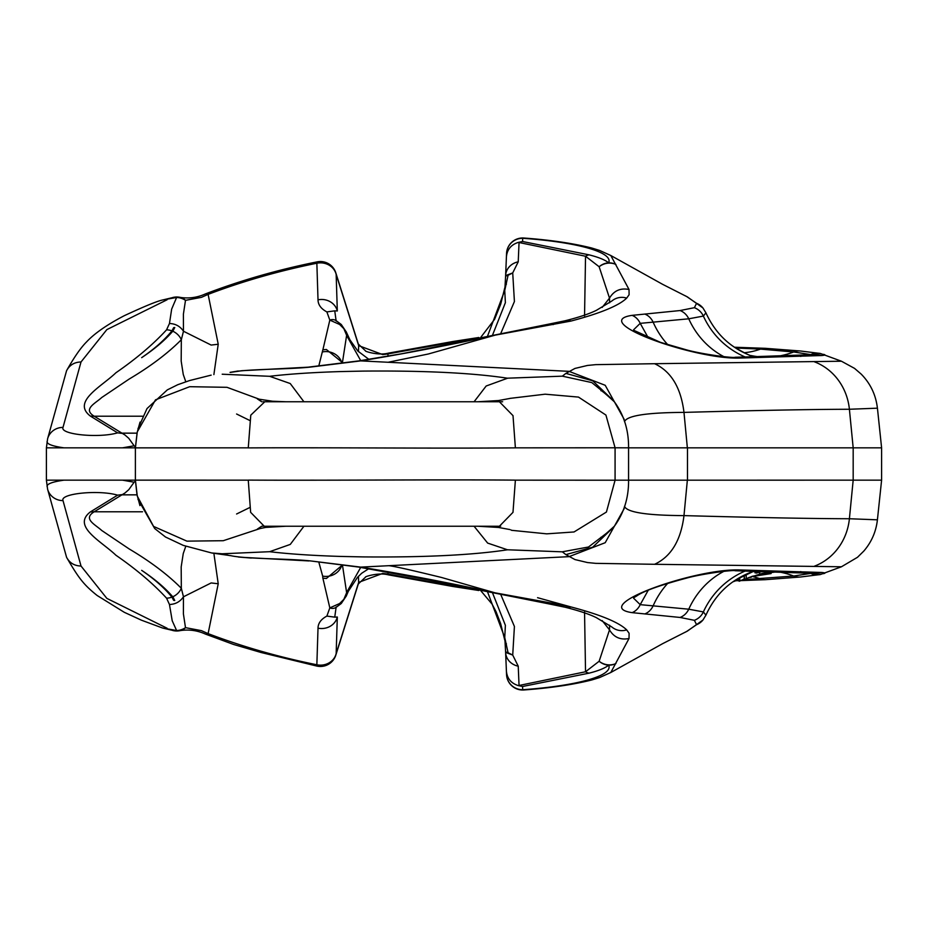 <?xml version="1.0" encoding="UTF-8"?>
<svg xmlns="http://www.w3.org/2000/svg" width="928" height="928" viewBox="0 0 928 928"><rect width="100%" height="100%" fill="white"/><g stroke="black" fill="none" stroke-linecap="round" stroke-linejoin="round"><path stroke-width="1.39" d="M163.05 299.895L176.598 297.482A16.159 15.498 31.9 0 1 185.496 300.347A16.159 12.551 -77.1 0 0 180.496 297.436A16.159 12.551 -77.1 0 0 180.38 297.412A16.159 16.159 0 0 0 173.234 297.389A16.159 10.359 77.4 0 1 173.374 297.366A16.159 10.359 77.4 0 1 176.598 297.482L171.668 309.082L169.464 323.501C175.473 323.71 180.136 326.273 183.454 331.192L183.408 314.082L185.496 300.347L201.469 297.343M172.446 297.621A16.159 10.359 77.4 0 1 173.234 297.389M201.469 297.331L208.116 294.373C242.544 281.3 278.783 270.918 316.854 263.227L318.014 299.837C318.107 304.79 321.065 308.815 326.876 311.912L329.823 320.114L322.886 349.798L326.378 349.496L342.432 362.57L346.805 334.15L346.237 331.911L341.272 324.498L336.168 320.694A8.085 7.018 123.9 0 0 336.087 320.636L334.753 310.845L337.316 310.984L336.156 274.375A16.159 12.482 -17.2 0 0 335.832 272.925A16.159 16.159 0 0 0 316.935 261.905A16.159 0.928 77.7 0 0 316.854 263.227A16.159 14.836 -1.8 0 1 320.38 262.856A16.159 14.836 -1.8 0 1 336.156 274.375L358.672 345.634L382.719 354.6L388.02 353.904A16.159 1.67 -101.4 0 1 388.356 353.15L453.05 341.481L452.087 342.339L465.984 340.147M633.557 329.834L640.204 323.35L688.75 318.803L703.378 316.077L705.93 312.817M735.637 348L760.508 349.102L793.66 351.979L812.081 354.798M522.568 241.512L522.696 238.276A16.159 6.206 -85.3 0 1 524.018 238.032A16.159 16.159 0 0 0 506.549 253.425L506.549 253.425A16.159 14.187 2.5 0 0 506.549 253.437A16.159 15.857 2.4 0 1 522.696 238.276C575.163 241.999 613.478 251.848 608.698 262.821C605.044 259.875 598.49 257.207 589.06 254.84L522.568 241.512L518.358 242.382C511.154 244.656 507.175 249.423 506.421 256.673L505.621 275.593A16.159 14.79 -177.6 0 1 505.621 275.454M318.014 299.837A16.159 14.836 -1.8 0 1 321.552 299.466A16.159 14.836 -1.8 0 1 337.316 310.984M624.509 506.328C626.876 512.326 646.7 515.423 683.982 515.608C757.039 517.615 812.174 518.659 849.398 518.74L877.412 519.819L881.6 480.159L881.6 447.841L877.436 408.181L849.398 409.26C812.174 409.341 757.039 410.385 683.982 412.392C646.7 412.577 626.876 415.674 624.509 421.672M169.464 323.501L166.564 329.823C153.224 344.334 136.346 358.649 115.919 372.766C101.233 386.837 71.595 401.708 90.399 416.104L94.204 416.22C82.569 409.109 95.074 403.61 101.744 397.509L129.189 379.042C150.498 366.386 167.875 353.278 181.331 339.718L183.477 331.238L211.155 345.065L218.219 344.242L213.881 374.599M90.399 416.104L117.601 432.842C98.855 438.399 59.705 434.501 63.011 427.402A16.159 15.648 -164.6 0 0 47.595 438.805L46.4 447.841L46.4 480.159L122.473 480.159L134.131 482.212L128.772 489.682L124.99 492.977L94.204 511.78L142.518 511.78M180.38 630.588A16.159 16.159 0 0 1 173.234 630.611A16.159 10.359 -77.4 0 0 173.374 630.634A16.159 10.359 -77.4 0 0 176.598 630.518A16.159 15.498 -31.9 0 0 185.496 627.653A16.159 12.551 77.1 0 1 180.496 630.564A16.159 12.551 77.1 0 1 180.38 630.588M335.832 655.075A16.159 16.159 0 0 1 316.935 666.095A16.159 0.928 -77.7 0 1 316.854 664.773A16.159 14.836 1.8 0 0 320.38 665.144A16.159 14.836 1.8 0 0 336.156 653.625A16.159 12.482 17.2 0 1 335.832 655.075L358.289 584.002A16.159 13.05 17.8 0 0 358.301 583.956L365.586 577.065C364.286 576.856 378.357 572.158 388.356 574.85L453.05 586.519L452.087 585.661L465.984 587.853M201.469 630.669L208.116 633.627C242.544 646.7 278.783 657.082 316.854 664.773L318.014 628.163A16.159 14.836 1.8 0 0 321.552 628.534A16.159 14.836 1.8 0 0 337.316 617.016L336.156 653.625L358.672 582.366L382.719 573.4L388.02 574.096A16.159 1.67 101.4 0 0 388.356 574.85M342.467 565.071L346.805 593.85L346.237 596.089L341.272 603.502L336.168 607.306A8.085 7.018 -123.9 0 1 336.087 607.364L334.753 617.155L337.316 617.016M524.018 689.968A16.159 16.159 0 0 1 506.549 674.575L506.549 674.575A16.159 14.187 -2.5 0 1 506.549 674.563A16.159 15.857 -2.4 0 0 522.696 689.724A16.159 6.206 85.3 0 0 524.018 689.968C550.501 688.008 573.11 684.667 591.832 679.957L599.569 677.568L610.798 672.498L662.708 643.626L686.708 631.434L696.58 624.695L694.376 620.31L680.085 617.456L632.084 612.642C587.888 606.123 695.536 568.214 739.778 569.943L821.512 572.46C825.328 572.785 825.92 573.191 823.264 573.666M135.395 480.159L122.473 480.159M135.395 447.841L122.473 447.841L134.131 445.788L128.772 438.318L124.99 435.023L94.204 416.22L142.518 416.22M47.119 441.403C46.62 444.013 52.246 446.159 64.009 447.841L122.473 447.841M64.009 447.841L46.4 447.841M342.362 565.059L326.389 578.492L322.851 578.202L322.666 576.102A16.159 14.755 -5.2 0 0 326.192 576.416A16.159 14.755 -5.2 0 0 341.864 565.001M881.6 480.159L615.078 480.194L615.078 447.795L628.569 447.818L628.569 480.182C628.755 497.57 624.057 512.882 614.452 526.118C605.508 534.296 601.008 538.02 600.926 537.277M881.6 447.841L628.569 447.841C628.755 430.441 624.057 415.129 614.452 401.894C605.508 393.704 601.008 389.98 600.926 390.723M135.384 480.124L135.384 447.911M260.965 528.252L223.254 540.711L186.911 541.14L153.572 526.42L137.286 496.12L135.418 480.136L247.556 480.159M264.793 526.246L499.403 526.246L512.987 512.349L515.388 480.136C436.357 479.451 327.862 480.553 248.263 480.101L250.641 512.337L264.236 526.234L261.684 526.246L263.355 526.234M511.885 530.34L546.731 533.844L574.038 531.964L606.425 512.047L615.078 480.217L515.388 480.159M615.078 447.783L515.388 447.841M500.389 401.766L502.64 401.754L499.403 401.766L513.01 415.651L515.388 447.864C436.357 448.549 327.862 447.447 248.263 447.899L250.78 415.164L264.793 401.754L498.858 401.754M140.047 422.089L137.135 432.576L135.384 447.876L247.846 447.841M162.667 628.012L176.598 630.518L172.214 620.762L169.464 604.499L166.564 598.177C153.224 583.666 136.346 569.351 115.919 555.234C101.233 541.163 71.595 526.292 90.399 511.896L94.204 511.78C82.569 518.891 95.074 524.39 101.744 530.491L129.189 548.958C150.498 561.614 167.875 574.722 181.331 588.282L183.466 596.797L211.155 582.946L218.219 583.758L213.881 553.401M90.399 511.896L117.601 495.158C98.855 489.601 59.705 493.499 63.011 500.598A16.159 15.648 164.6 0 1 47.595 489.195L46.4 480.159M47.119 486.597C46.62 483.987 52.246 481.841 64.009 480.159M633.557 598.166L640.204 604.65L688.75 609.197L703.378 611.923L705.93 615.183M742.481 579.78L793.66 576.021L812.081 573.202M737.888 579.93L739.117 579.884M537.567 597.69L570.998 606.947C600.358 614.696 618.918 622.34 626.69 629.892L629.103 633.267L629.022 638.51L610.81 672.487M230.411 555.594C245.526 559.12 288.422 558.47 310.845 560.964L358.684 567.078A16.159 12.342 -83 0 0 358.684 567.078L428.875 579.965L548.68 603.85L553.262 603.397L495.018 592.83M494.949 592.806L441.635 577.506C407.821 569.235 389.98 565.314 388.101 565.732L360.656 567.112C403.518 574.096 448.282 582.656 494.949 592.806M624.184 508.614L605.207 542.706L568.992 556.661L388.101 565.732M612.898 527.812L592.702 547.207L565.894 554.608L574.942 559.561L587.447 562.542L595.695 563.354L654.588 564.294C671.118 556.603 680.92 540.374 683.982 515.608L687.358 480.147M877.412 519.819C876.078 531.651 871.543 542.068 863.817 551.07L857.495 557.287L841.441 566.776L654.588 564.294M809.866 573.052A80.794 80.608 56.2 0 1 810.991 573.527A16.159 16.078 -101.2 0 0 820.41 574.513A16.159 16.078 -101.2 0 1 820.41 574.513L841.452 566.776M487.699 592.284L504.739 637.571L505.389 625.286M504.96 640.958A8.085 5.371 -11.7 0 0 505.029 641.561L504.739 637.571L508.08 652.72L512.72 655.075L505.621 652.407A16.159 14.79 177.6 0 0 505.621 652.546M500.923 594.918L514.414 626.458L512.72 655.075L518.23 666.176A16.159 14.79 177.6 0 1 505.667 653.184L505.621 652.43M508.08 652.72L505.598 651.85L505.632 652.72M183.454 596.797L183.408 613.918L185.496 627.653L201.469 630.657M134.131 482.212L135.476 480.924M166.564 598.177A16.159 15.486 -32.8 0 0 171.924 597.122C164.523 588.016 154.442 579.084 141.671 570.349C154.686 579.026 165.056 587.83 172.759 596.785A16.159 15.486 -32.8 0 0 181.331 588.282L181.18 566.915L183.245 553.587L185.786 546.256M553.262 603.397L569.862 606.692M303.932 526.246L290.278 544.411L269.63 551.696L222.152 553.784L211.688 552.972L230.411 555.628M507.407 549.805C472.549 555.083 424.386 557.45 362.918 556.904L340.182 556.417C312.284 555.547 288.77 553.97 269.63 551.696M474.069 526.246L487.652 543.089L507.57 549.817M565.894 554.608L562.333 551.835L507.57 549.782M222.198 553.784L229.935 555.617M314 480.159L310.451 480.159M313.942 447.841L310.451 447.841M137.982 499.299L154.698 528.531L165.497 537.01L183.257 545.386L211.688 552.972M251.314 558.053L238.392 557.02M522.568 686.488L522.696 689.724C575.163 686.001 613.478 676.152 608.698 665.179C605.044 668.125 598.49 670.793 589.06 673.16L522.568 686.488L518.358 685.618L585.533 671.768L584.547 612.004M318.014 628.163C318.107 623.21 321.065 619.185 326.876 616.088L329.823 607.886L339.636 603.525L343.847 599.326L346.991 591.844L360.737 567.344M562.333 551.8L588.491 547.01L610.032 530.561M506.549 674.563A16.159 14.187 -2.5 0 0 506.549 674.575L505.621 652.407M505.598 651.85L505.029 641.573A8.085 5.371 -11.7 0 0 506.433 643.823M336.18 606.9L336.087 607.364A8.085 7.018 -123.9 0 1 329.823 607.886L322.886 578.202M322.666 576.102L318.826 562.159M334.753 617.155L326.876 616.088M135.534 480.159L200.866 480.159M135.534 447.841L200.958 447.841M209.206 447.841L211.201 447.841M589.06 673.16A16.159 11.438 78.7 0 1 585.533 671.768L599.14 661.258L609.51 629.892L609.603 625.217M518.358 685.618C511.154 683.344 507.175 678.577 506.421 671.327M615.948 663.532A16.159 15.857 -171.4 0 1 608.698 665.179A16.159 15.208 56.9 0 1 599.14 661.258A16.159 15.289 34.8 0 0 615.948 663.532M358.428 576.334L358.672 582.366A16.159 13.05 17.8 0 1 358.301 583.956M632.084 612.642A16.159 13.549 -83.9 0 0 640.204 604.65L648.231 590.254M735.939 579.803L752.295 571.95M739.778 569.943A16.159 13.642 91.9 0 1 735.127 570.743L814.9 573.434M47.595 489.195A16.159 15.648 164.6 0 1 47.595 489.184L66.561 557.252C69.565 562.936 74.391 565.86 81.014 566.022L106.848 598.386L167.098 628.233M173.64 598.108L173.698 600.381L174.754 600.474L172.759 596.785M171.924 597.122L173.698 600.381M341.272 603.502A8.085 2.529 -131 0 1 339.636 603.525M117.601 495.158L121.591 494.659M66.561 557.252L67.094 558.25C78.764 578.132 83.52 584.594 97.162 595.509L124.294 612.306L141.392 620.171L162.655 628.047M218.231 583.758L208.116 633.627A16.159 5.533 112.6 0 1 205.448 634.091L233.612 644.473L261.209 652.535L316.935 666.095M169.464 604.499C175.496 604.279 180.16 601.704 183.477 596.774M172.446 630.379A16.159 10.359 -77.4 0 0 173.234 630.611M548.68 603.85L565.14 607.237C578.921 610.694 589.315 614.174 596.344 617.642L611.888 627.015A16.159 15.718 -50.4 0 0 612.016 627.131A16.159 15.718 -50.4 0 0 626.69 629.892M495.018 335.17L570.998 321.053C600.358 313.304 618.918 305.66 626.69 298.108L629.103 294.733L629.022 289.49L610.81 255.513L662.708 284.374L686.708 296.566L696.58 303.305L694.376 307.69L680.085 310.544L632.084 315.358C587.888 321.877 695.536 359.786 739.778 358.057L821.512 355.54C825.328 355.215 825.92 354.809 823.264 354.334M494.995 335.182L428.26 354.009L388.101 362.268L360.656 360.888C403.518 353.904 448.282 345.344 494.949 335.194M624.184 419.386L605.207 385.294L568.992 371.339L388.101 362.268M612.898 400.188L592.702 380.793L565.894 373.392L574.942 368.439L587.447 365.458L595.695 364.646L654.588 363.706C671.118 371.397 680.92 387.626 683.982 412.392L687.358 447.841M809.866 354.948A80.794 80.608 -56.2 0 0 810.991 354.473A16.159 16.078 101.2 0 1 820.41 353.487A16.159 16.078 101.2 0 0 820.41 353.487L841.452 361.224L654.588 363.706M487.699 335.716L504.739 290.429L505.389 302.714M500.923 333.082L514.414 301.542L512.72 272.925L505.621 275.593M504.96 287.042A8.085 5.371 11.7 0 1 505.029 286.439L504.739 290.429L508.08 275.28L512.72 272.925L518.23 261.824A16.159 14.79 -177.6 0 0 505.667 274.816L505.621 275.57M508.08 275.28L505.598 276.15L505.632 275.28M134.131 445.788L135.476 447.076M166.564 329.823A16.159 15.486 32.8 0 1 171.924 330.878C164.523 339.984 154.442 348.916 141.671 357.651C154.686 348.974 165.056 340.17 172.759 331.215A16.159 15.486 32.8 0 1 181.331 339.718L181.18 361.085L183.245 374.413L185.786 381.744M570.998 321.053A16.159 12.818 76.5 0 0 565.14 320.763L548.68 324.15L553.262 324.603M474.08 401.754L486.179 386.002L507.57 378.218C472.735 372.928 424.525 370.55 362.918 371.096L340.182 371.583C312.284 372.453 288.77 374.03 269.63 376.304L290.244 383.542L303.908 401.754M310.845 367.036L241.953 370.701L230.422 372.406C245.526 368.88 288.422 369.53 310.845 367.036L360.656 360.888A16.159 12.342 83 0 0 358.684 360.922A16.159 12.342 83 0 1 358.684 360.922L401.731 353.754L548.68 324.15M230.04 372.36L238.194 371.003M222.198 374.216L269.63 376.304M565.894 373.392L562.333 376.165L507.57 378.183M135.418 447.864L137.286 431.868L155.51 399.829L189.672 386.698L226.989 387.312L261.058 399.852M518.358 242.382L585.533 256.232L584.547 315.996M336.18 321.1L336.087 320.636A8.085 7.018 123.9 0 0 329.823 320.114L339.636 324.475L343.847 328.674L346.991 336.156L360.737 360.656M562.333 376.165L591.797 382.58L610.16 397.544M509.924 398.39L545.142 394.191L578.492 397.091L605.926 415.06L615.078 447.795M505.598 276.15L505.029 286.427A8.085 5.371 11.7 0 1 506.433 284.177M506.549 253.437A16.159 14.187 2.5 0 1 506.549 253.425L506.421 256.673M322.851 349.798L318.826 365.841M322.666 351.898A16.159 14.755 5.2 0 1 326.192 351.584A16.159 14.755 5.2 0 1 341.864 362.999M334.753 310.845L326.876 311.912M589.06 254.84A16.159 11.438 -78.7 0 0 585.533 256.232L599.14 266.742L609.51 298.108L609.603 302.783M615.948 264.468A16.159 15.857 171.4 0 0 608.698 262.821A16.159 15.208 -56.9 0 0 599.14 266.742A16.159 15.289 -34.8 0 1 615.948 264.468M358.428 351.666L358.672 345.634A16.159 13.05 -17.8 0 0 358.301 344.044A16.159 13.05 -17.8 0 0 358.289 343.998L335.832 272.925M632.084 315.358A16.159 13.549 83.9 0 1 640.204 323.35L648.231 337.746M739.778 358.057A16.159 13.642 -91.9 0 0 735.127 357.257L735.127 357.257C733.41 358.324 702.345 354.276 686.534 349.879L660.4 342.328L633.836 330.345M47.595 438.805A16.159 15.648 -164.6 0 0 47.595 438.816L66.561 370.748C69.565 365.064 74.391 362.14 81.014 361.978L106.848 329.614L167.098 299.767M171.924 330.878L173.698 327.619L174.754 327.526L172.759 331.215M173.64 329.892L173.698 327.619M341.272 324.498A8.085 2.529 131 0 0 339.636 324.475M117.601 432.842L121.591 433.341M66.561 370.748L67.094 369.75C74.379 356.944 80.771 347.756 86.292 342.188C91.048 337.096 100.955 327.839 124.294 315.694C144.165 306.46 156.867 301.24 162.388 300.034L162.539 299.988M218.231 344.242L208.116 294.373A16.159 5.533 -112.6 0 0 205.448 293.909L205.448 293.909C240.642 280.453 277.797 269.781 316.935 261.905M565.14 320.763C578.921 317.306 589.315 313.826 596.344 310.358L611.888 300.985A16.159 15.718 50.4 0 1 612.016 300.869A16.159 15.718 50.4 0 1 626.69 298.108M748.908 577.552L751.262 577.286L751.262 576.636M739.117 579.501L732.923 581.821M751.262 577.286L749.36 577.367M752.62 576.16L771.087 573.585L751.042 576.717M744.233 579.026L739.755 581.056L739.755 577.518M771.087 573.585L771.087 572.715M739.755 581.056L739.117 581.241L739.117 577.866M774.335 571.868L762.352 573.376L748.571 577.68L760.844 573.875L776.121 571.926M771.992 572.135L773.07 572.158M748.571 577.68L744.233 579.559L744.233 575.105M744.36 579.524L744.36 575.14M746.205 578.712L746.205 574.304M759.614 574.072L759.614 572.135M758.501 571.416L755.032 572.889L759.696 571.903L756.274 573.11L762.062 571.52M755.009 571.428L755.032 572.889M756.158 572.216L756.158 571.358M752.991 570.836L751.193 572.008L755.427 571.335M751.007 571.219L751.193 572.008M747.516 571.114L748.734 571.149M743.189 570.987L744.558 571.033M761.331 571.404L759.498 571.451M753.664 356.712A80.794 80.608 -56.2 0 1 734.558 347.292C745.462 353.545 751.239 356.387 751.889 355.83M387.916 571.613L388.02 574.096L452.087 585.661M814.459 361.839A56.562 52.71 89.5 0 1 849.398 409.26L853.18 447.841L853.18 480.159L849.398 518.74A56.562 52.71 -89.5 0 1 814.459 566.161M745.103 571.056A80.794 79.773 -80.9 0 0 703.378 611.923A16.159 15.973 115.5 0 1 694.376 620.31M723.921 571.323A80.794 75.272 -87.3 0 0 688.75 609.197A16.159 15.115 96.7 0 1 680.085 617.456M667.824 583.271A80.794 69.368 -87.6 0 0 653.126 605.845A16.159 13.978 95.8 0 1 644.867 613.907M751.587 572.019A80.794 80.608 56.2 0 0 734.558 580.708C722.262 588.828 712.716 600.323 705.93 615.16L702.914 620.066A16.159 16.02 -140.5 0 1 696.58 624.695M820.41 574.513L800.551 576.996A16.159 15.208 -95.9 0 1 793.66 576.021A80.794 77.708 76.9 0 0 779.207 572.008M800.551 576.996L765.403 579.675A16.159 13.746 -93.1 0 1 760.508 578.898A80.794 71.433 83.8 0 0 751.854 576.427M137.031 494.844L121.73 494.844M358.684 567.078A16.159 12.342 -83 0 0 360.656 567.112L310.845 560.964M518.23 666.176L519.03 685.084M687.486 480.182L687.486 447.818M249.806 507.512L236.594 513.996M629.022 638.51C620.461 640.204 613.953 637.339 609.51 629.892L602.156 620.565M565.14 607.237A16.159 12.818 -76.5 0 0 570.998 606.947M756.819 570.407A16.159 14.013 91.5 0 1 752.028 571.242M800.794 571.567A16.159 15.15 91.6 0 1 795.366 572.483M702.914 620.066L687.335 631.121A16.159 15.208 -118 0 1 686.708 631.434M821.512 572.46A16.159 16.02 95.7 0 1 814.378 573.388M63.011 500.598L81.014 566.022M137.031 433.156L121.73 433.156M518.23 261.824L519.03 242.916M249.829 420.5L236.594 414.004M629.022 289.49C620.461 287.796 613.953 290.661 609.51 298.108L602.156 307.435M667.824 344.729A80.794 69.368 87.6 0 1 653.126 322.155A16.159 13.978 -95.8 0 0 644.867 314.093M723.921 356.677A80.794 75.272 87.3 0 1 688.75 318.803A16.159 15.115 -96.7 0 0 680.085 310.544M745.103 356.944A80.794 79.773 80.9 0 1 703.378 316.077A16.159 15.973 -115.5 0 0 694.376 307.69M820.41 353.487L800.551 351.004A16.159 15.208 95.9 0 0 793.66 351.979A80.794 77.708 -76.9 0 1 779.207 355.992M757.526 356.607A80.794 77.708 -76.9 0 1 751.077 355.563M800.551 351.004L765.403 348.325A16.159 13.746 93.1 0 0 760.508 349.102A80.794 71.433 -83.8 0 1 744.082 352.733M756.819 357.593A16.159 14.013 -91.5 0 0 752.028 356.758L814.9 354.566M734.558 347.292C722.262 339.172 712.716 327.677 705.93 312.84L702.914 307.934A16.159 16.02 140.5 0 0 696.58 303.305M800.794 356.433A16.159 15.15 -91.6 0 0 795.366 355.517M702.914 307.934L687.335 296.879A16.159 15.208 118 0 0 686.708 296.566M821.512 355.54A16.159 16.02 -95.7 0 0 814.378 354.612M63.011 427.402L81.014 361.978M387.916 356.387L388.02 353.904L452.087 342.339M505.412 625.402L492.698 593.294M135.384 480.089L136.938 494.322L139.931 505.609M261.8 526.199L257.369 529.076L265.779 527.406L285.696 526.246M477.932 526.246L498.429 527.44L509.936 529.563M499.403 526.234L500.679 526.234M308.873 560.93L242.22 557.322M511.873 530.387L510.922 529.969M633.836 597.655L636.736 595.938C643.498 591.124 660.075 585.197 686.453 578.144C701.22 573.933 733.92 569.583 735.127 570.743M687.335 631.121L684.992 632.339M765.403 579.675L740.625 580.626M739.117 580.661L735.707 580.742M504.751 640.053L500.656 623.662L496.062 611.738L492.072 604.105L480.971 590.927M346.167 596.321L348.325 591.287L357.442 577.402L361.711 573.237L369.066 568.504M478.825 590.498L453.05 586.519M180.496 630.564C189.161 629.3 197.478 630.472 205.448 634.091M163.154 628.152L173.385 630.588M505.412 302.598L492.698 334.706M285.696 401.754L272.6 401.232L257.369 398.924L261.8 401.812M264.236 401.766L263.018 401.766M477.932 401.754L498.487 400.548L509.948 398.437M841.441 361.224L854.537 368.381L861.219 374.135C870.487 383.6 875.881 394.945 877.412 408.181M610.798 255.502L599.569 250.432L591.832 248.043C573.11 243.333 550.501 239.992 524.018 238.032M308.873 367.07L358.684 360.922M137.982 428.701L147.018 408.552L167.33 389.876L177.758 384.702L189.602 380.55L211.155 375.132M735.127 357.257L752.028 356.758M687.335 296.879L684.992 295.661M765.403 348.325L734.477 347.234M480.971 337.073L494.554 319.371L500.702 304.164L504.751 287.947M369.066 359.496L357.79 350.993L349.891 339.776L346.167 331.679M478.825 337.502L453.05 341.481M358.301 344.044L365.586 350.935C364.286 351.144 378.357 355.842 388.356 353.15M205.448 293.909C197.397 297.54 189.08 298.712 180.496 297.436M173.385 297.412L163.05 299.883"/></g></svg>
